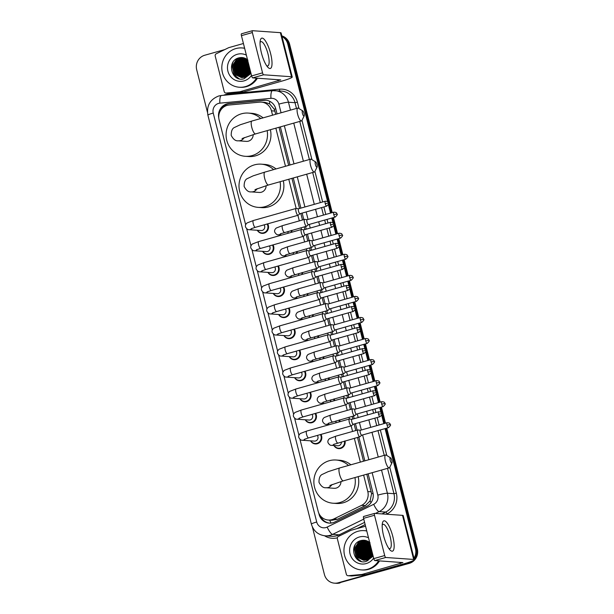<?xml version="1.0" encoding="UTF-8"?>
<svg xmlns="http://www.w3.org/2000/svg" width="614" height="614" viewBox="0 0 614 614"><rect width="100%" height="100%" fill="white"/><g stroke="black" fill="none" stroke-linecap="round" stroke-linejoin="round"><path stroke-width="0.92" d="M291.757 230.388A6.301 6.025 94 0 1 291.88 232.207M297.084 251.441A6.301 6.025 94 0 1 297.207 253.26M302.41 272.501A6.301 6.025 94 0 1 302.533 274.32M307.737 293.553A6.301 6.025 94 0 1 307.86 295.372M313.071 314.614A6.301 6.025 94 0 1 313.194 316.433M318.397 335.666A6.301 6.025 94 0 1 318.52 337.485M323.724 356.719A6.301 6.025 94 0 1 323.847 358.545M329.05 377.779A6.301 6.025 94 0 1 329.173 379.598M334.377 398.831A6.301 6.025 94 0 1 334.5 400.658M339.711 419.892A6.301 6.025 94 0 1 339.834 421.711M345.037 440.944A6.301 6.025 94 0 1 333.932 445.518M273.03 244.902A6.301 6.025 94 0 1 267.405 254.434A6.301 6.025 94 0 1 262.623 251.333M278.357 265.954A6.301 6.025 94 0 1 272.731 275.486A6.301 6.025 94 0 1 267.95 272.386M283.683 287.007A6.301 6.025 94 0 1 278.058 296.539A6.301 6.025 94 0 1 273.284 293.446M289.01 308.067A6.301 6.025 94 0 1 283.384 317.599A6.301 6.025 94 0 1 278.61 314.498M267.704 223.841A6.301 6.025 94 0 1 262.071 233.374A6.301 6.025 94 0 1 257.297 230.273M294.344 329.119A6.301 6.025 94 0 1 288.71 338.652A6.301 6.025 94 0 1 283.937 335.551M299.67 350.18A6.301 6.025 94 0 1 294.045 359.712A6.301 6.025 94 0 1 289.263 356.611M304.997 371.232A6.301 6.025 94 0 1 299.371 380.764A6.301 6.025 94 0 1 294.59 377.664M310.323 392.292A6.301 6.025 94 0 1 304.697 401.825A6.301 6.025 94 0 1 299.924 398.724M315.65 413.345A6.301 6.025 94 0 1 310.024 422.877A6.301 6.025 94 0 1 305.25 419.776M320.984 434.405A6.301 6.025 94 0 1 315.35 443.937A6.301 6.025 94 0 1 310.577 440.837M272.562 115.186L271.457 110.827A11.812 11.298 -86 0 0 261.364 102.131A11.812 11.298 -86 0 0 259.592 102.147L229.091 105.017A11.812 11.298 -86 0 0 227.157 105.385A11.812 11.298 -86 0 0 219.114 119.876L245.654 224.762M275.732 114.288L274.289 109.231L269.623 103.835L265.079 102.392L261.364 102.131M299.939 439.294L318.167 511.332A11.812 11.298 -86 0 0 328.267 520.035L331.844 520.288L337.57 519.206L365.345 505.606L370.096 500.924L371.577 493.733L366.804 474.208M363.519 461.221L357.494 437.429M355.752 430.552L354.101 424.021M352.85 419.055L352.167 416.369M350.425 409.492L348.775 402.968M347.516 398.002L346.841 395.316M345.099 388.439L343.449 381.908M342.19 376.942L341.514 374.256M339.772 367.379L338.122 360.855M336.863 355.89L336.18 353.203M334.446 346.327L332.788 339.795M331.537 334.83L330.854 332.143M329.112 325.274L327.462 318.743M326.211 313.777L325.527 311.091M323.785 304.214L322.135 297.683M320.876 292.717L320.201 290.031M318.459 283.161L316.809 276.63M315.55 271.664L314.875 268.978M313.132 262.101L311.482 255.57M310.224 250.612L309.54 247.926M307.806 241.049L306.148 234.517M304.897 229.552L304.214 226.865M302.472 219.989L300.822 213.465M299.571 208.499L291.942 178.359M288.657 165.373L279.017 127.275M328.267 520.035A11.812 11.298 -86 0 0 333.832 518.937L361.615 505.345A11.812 11.298 -86 0 0 367.801 491.568L363.634 475.106M360.349 462.119L354.332 438.319M352.589 431.442L351.177 425.87M349.443 419.001L348.998 417.267M347.263 410.39L345.851 404.818M344.109 397.941L343.671 396.207M341.937 389.33L340.524 383.758M338.782 376.889L338.345 375.154M336.602 368.277L335.198 362.705M333.456 355.828L333.018 354.094M331.276 347.225L329.864 341.645M328.129 334.776L327.692 333.041M325.95 326.164L324.537 320.592M322.803 313.723L322.358 311.981M320.623 305.112L319.211 299.532M317.469 292.663L317.031 290.929M315.297 284.052L313.884 278.48M312.142 271.611L311.705 269.876M309.963 262.999L308.558 257.419M306.816 250.55L306.378 248.816M304.636 241.939L303.224 236.367M301.489 229.498L301.052 227.763M299.31 220.886L297.897 215.314M296.163 208.438L288.772 179.257M285.487 166.271L275.847 128.172M246.659 228.73L250.98 245.823M251.986 249.791L256.307 266.875M257.312 270.843L261.641 287.935M262.638 291.903L266.967 308.988M267.973 312.956L272.294 330.048M273.299 334.008L277.62 351.101M278.626 355.069L282.947 372.161M283.952 376.121L288.281 393.213M289.278 397.181L293.607 414.266M294.613 418.234L298.934 435.326M277.067 113.912L275.801 108.908A11.812 11.298 -86 0 0 265.701 100.205A11.812 11.298 -86 0 0 263.928 100.228L228.861 103.528A11.812 11.298 -86 0 0 226.919 103.896A11.812 11.298 -86 0 0 218.791 118.041M220.303 110.85A11.812 11.298 94 0 1 227.832 103.958A11.812 11.298 94 0 1 229.774 103.597L264.849 100.297A11.812 11.298 94 0 1 266.161 100.251M281.995 36.556A11.812 11.298 94 0 1 287.751 44.008L327.661 201.745M207.432 112.178L196.695 69.735A11.812 11.298 94 0 1 204.738 55.245L224.793 49.58M410.82 561.61A11.812 11.298 94 0 1 407.427 563.238L338.222 582.786A11.812 11.298 94 0 1 334.507 583.17A11.812 11.298 94 0 1 324.407 574.474L312.38 526.919M385.07 428.61L415.471 548.747A11.812 11.298 94 0 1 413.997 558.241M328.39 204.608L330.532 213.089M331.79 218.054L332.995 222.805M333.717 225.66L335.866 234.141M337.117 239.107L338.322 243.858M339.043 246.721L341.192 255.201M342.443 260.167L343.648 264.91M344.37 267.773L346.519 276.254M347.777 281.22L348.975 285.971M349.704 288.826L351.845 297.314M353.104 302.28L354.301 307.023M355.03 309.886L357.171 318.367M358.43 323.332L359.635 328.083M360.357 330.938L362.506 339.419M363.757 344.385L364.962 349.136M365.683 351.999L367.832 360.479M369.083 365.445L370.288 370.196M371.009 373.051L373.158 381.532M374.417 386.498L375.614 391.248M376.344 394.111L378.485 402.592M379.744 407.558L380.941 412.309M381.67 415.164L383.811 423.645M281.887 36.142A11.812 11.298 94 0 1 288.672 44.078L331.376 212.851L288.672 44.078A11.812 11.298 94 0 0 281.887 36.142M386.759 428.135L417.305 548.878A11.812 11.298 94 0 1 409.262 563.368L339.143 582.855A11.812 11.298 94 0 1 335.428 583.239A11.812 11.298 94 0 0 339.143 582.855L408.348 563.299L338.222 582.786M417.305 548.878L416.392 548.809A11.812 11.298 94 0 1 414.258 559.262A11.812 11.298 94 0 0 416.392 548.809L385.914 428.372L416.392 548.809L415.471 548.747M412.854 560.782A11.812 11.298 94 0 1 408.348 563.299A11.812 11.298 94 0 0 412.854 560.782M332.634 217.816L336.702 233.903L332.634 217.816M337.961 238.869L342.036 254.963L337.961 238.869M343.287 259.929L347.363 276.016L343.287 259.929M348.614 280.982L352.689 297.076L348.614 280.982M353.948 302.042L358.016 318.129L353.948 302.042M359.274 323.094L363.342 339.181L359.274 323.094M364.601 344.147L368.676 360.241L364.601 344.147M369.927 365.207L374.003 381.294L369.927 365.207M375.254 386.26L379.329 402.354L375.254 386.26M380.588 407.32L384.656 423.407L380.588 407.32M318.743 513.058L319.088 514.417A11.812 11.298 -86 0 0 329.181 523.113A11.812 11.298 -86 0 0 334.753 522.023L366.704 506.389A11.812 11.298 -86 0 0 372.89 492.605L368.139 473.831M364.854 460.845L358.829 437.045M357.095 430.176L355.437 423.645M354.186 418.679L353.503 415.993M351.761 409.116L350.11 402.584M348.852 397.626L348.176 394.94M346.434 388.063L344.784 381.532M343.525 376.566L342.85 373.88M341.108 367.003L339.458 360.479M338.199 355.514L337.516 352.827M335.781 345.951L334.131 339.419M332.872 334.453L332.189 331.767M330.455 324.89L328.797 318.367M327.546 313.401L326.863 310.715M325.121 303.838L323.471 297.306M322.212 292.341L321.536 289.654M319.794 282.785L318.144 276.254M316.885 271.288L316.21 268.602M314.468 261.725L312.818 255.194M311.559 250.228L310.876 247.542M309.141 240.673L307.484 234.141M306.232 229.175L305.549 226.489M303.815 219.612L302.157 213.081M300.906 208.115L293.277 177.983M289.992 164.997L280.352 126.898M329.641 523.136A11.812 11.298 94 0 1 320.477 515.952M340.064 582.916A11.812 11.298 94 0 1 336.349 583.3L334.507 583.17M281.818 35.865A11.812 11.298 94 0 1 289.593 44.139L332.22 212.613M333.479 217.579L337.546 233.665M338.805 238.631L342.873 254.726M344.132 259.691L348.199 275.778M349.458 280.744L353.534 296.838M354.785 301.804L358.86 317.891M360.119 322.857L364.186 338.943M365.445 343.909L369.513 360.004M370.772 364.969L374.839 381.056M376.098 386.022L380.173 402.116M381.424 407.082L385.5 423.169M261.434 52.981A15.757 4.352 -105.8 0 1 260.229 40.754A15.757 4.352 -105.8 0 1 264.711 39.933A15.757 4.352 -105.8 0 1 270.62 53.633A15.757 4.352 -105.8 0 1 267.658 67.041A15.757 4.352 -105.8 0 1 261.434 52.981M266.568 65.606A12.602 3.484 74.2 0 0 267.773 65.913A12.602 3.484 74.2 0 0 268.019 54.04A12.602 3.484 74.2 0 0 260.919 41.652A12.602 3.484 74.2 0 0 260.052 42.543M239.698 91.77A1.972 1.88 -86 0 0 240.02 91.709L243.466 91.954A1.972 1.88 94 0 1 243.144 92.016L239.698 91.77L226.182 93.044A1.972 1.88 -86 0 1 224.21 91.593L215.215 56.058A1.972 1.88 -86 0 1 216.243 53.763L228.554 47.739A1.972 1.88 -86 0 1 228.861 47.623L243.428 43.51M243.466 91.954L281.55 81.194A15.757 1.497 165.8 0 0 292.226 77.003A15.757 1.497 165.8 0 0 291.527 76.75L263.613 74.785L252.684 77.878L280.775 79.904L240.02 91.709M243.144 92.016L229.628 93.282A1.972 1.88 94 0 1 229.337 93.29L225.891 93.044M292.226 77.003L281.074 32.918A15.757 1.497 165.8 0 0 280.368 32.665L252.454 30.7A1.972 0.545 74.2 0 0 252.4 30.708A1.972 0.545 74.2 0 0 252.362 32.557L241.432 35.65A1.972 0.545 -105.8 0 1 241.471 33.793A1.972 0.545 -105.8 0 1 241.532 33.785L252.354 30.731M252.684 77.878A1.972 0.545 -105.8 0 1 251.633 75.936L262.554 72.851L252.362 32.557M262.554 72.851A1.972 0.545 74.2 0 0 263.613 74.785M251.633 75.936L241.432 35.65M245.331 77.187A17.722 16.946 94 0 1 245.055 76.596M244.932 76.328A17.722 16.946 94 0 1 244.495 75.2M244.311 74.655A17.722 16.946 94 0 1 243.651 71.823M243.451 69.037A17.722 16.946 94 0 1 243.528 67.402M244.011 64.57A17.722 16.946 94 0 1 245.009 61.661M245.27 61.093A17.722 16.946 94 0 1 245.899 59.896M246.068 59.612A17.722 16.946 94 0 1 246.452 59.005M256.483 78.139A19.694 18.834 94 0 1 245.454 86.589A19.694 18.834 94 0 1 239.26 87.234A19.694 18.834 94 0 1 221.892 69.528A19.694 18.834 94 0 1 235.837 48.583A19.694 18.834 94 0 1 242.031 47.946A19.694 18.834 94 0 1 244.641 48.322M257.404 78.208A19.694 18.834 94 0 1 246.375 86.658A19.694 18.834 94 0 1 240.181 87.295L239.26 87.234M250.604 71.892L248.885 74.102A9.847 9.417 94 0 0 250.481 71.408M247.933 60.164C245.393 57.877 242.476 57.087 239.184 57.785C225.745 60.594 231.516 82.813 244.119 78.715L251.003 73.457M251.487 75.361A13.784 13.186 94 0 1 244.011 80.887A13.784 13.186 94 0 1 227.901 71.186A13.784 13.186 94 0 1 237.28 54.285A13.784 13.186 94 0 1 246.367 55.137M244.625 58.107L240.358 58.238L233.489 65.199L235.699 74.685L241.563 77.525L244.595 77.195M243.228 57.9L240.074 58.215L233.197 65.184L235.415 74.67L241.271 77.502L244.311 77.18L248.885 74.102M243.942 57.977L241.509 58.315L234.632 65.284L236.851 74.77L241.993 77.525M243.804 57.954L241.225 58.299L234.348 65.261L236.559 74.747L241.847 77.525M244.518 58.077L242.66 58.399L235.784 65.36L237.994 74.854L242.568 77.494M244.372 58.054L242.369 58.376L235.5 65.345L237.71 74.831L242.43 77.51M244.963 58.238L243.804 58.476L236.935 65.445L239.145 74.931L243.152 77.433M244.856 58.192L243.52 58.46L236.643 65.422L238.861 74.908L243.006 77.448M245.431 58.437L238.078 65.521L240.297 75.015L243.743 77.326M245.308 58.384L237.795 65.506L240.005 74.992L243.589 77.356M242.139 77.541L245.454 77.257M241.993 77.541L242.423 77.587M245.922 58.691L239.23 65.606L241.44 75.092L244.326 77.172M245.792 58.629L238.946 65.583L241.156 75.069L244.18 77.21M246.421 58.99L240.381 65.683L242.591 75.177L244.917 76.98M246.298 58.913L240.089 65.667L242.307 75.154L244.771 77.034M246.935 59.335L241.525 65.767L243.743 75.253L245.516 76.735M246.813 59.243L241.241 65.744L243.451 75.238L245.362 76.796M247.457 59.742L242.676 65.844L244.886 75.338L246.114 76.435M247.327 59.635L242.392 65.828L244.602 75.315L245.961 76.512M247.695 60.387L243.827 65.928L246.037 75.415L246.713 76.075M247.649 60.203L243.535 65.905L245.746 75.399L246.567 76.167M247.91 61.223L244.971 66.013L247.319 75.637M247.849 61.001L244.687 65.99L247.166 75.752M248.163 62.229L246.122 66.089L247.933 75.123M248.094 61.96L245.83 66.066L247.78 75.261M248.47 63.457L247.273 66.174L248.555 74.494M248.386 63.127L246.981 66.151L248.401 74.662M248.862 64.984L248.417 66.251L249.192 73.711M248.754 64.57L248.133 66.228L249.031 73.926M249.391 67.079L249.852 72.713M249.936 72.928L250.335 73.787M249.238 66.473L249.683 72.997M250.067 69.758L250.366 71.692M250.481 72.107L250.819 73.051M242.031 47.946L242.944 48.007A19.694 18.834 94 0 1 244.61 48.207M249.1 65.928L249.391 73.434M248.609 64.002L247.956 65.813L248.662 74.363M248.225 62.482L246.813 65.729L247.949 75.108M247.895 61.231L245.661 65.652L246.843 75.115M246.751 61.154L244.51 65.568L245.7 75.031M237.557 60.51L235.323 64.923L236.505 74.386M239.406 57.731L237.127 59.604M236.413 60.425L234.172 64.838L235.362 74.302M236.935 58.622L233.028 64.762L235.761 76.305L238.831 78.615M232.199 63.679L231.877 64.677L234.356 75.944M248.662 64.217L248.102 65.821L248.754 74.263M248.271 62.659L246.951 65.744L248.033 75.023M247.941 61.369L245.807 65.66L247.281 75.599M247.273 60.709L244.656 65.575L246.137 75.522M238.086 60.065L235.469 64.93L236.943 74.87M239.644 57.685L237.564 59.312M236.935 59.98L234.318 64.854L235.799 74.793M237.319 58.437L233.166 64.769L235.906 76.313L239.107 78.692M233.013 62.183L232.023 64.693L234.755 76.236L235.377 76.85M302.449 113.413A2.755 0.76 74.2 0 0 304.183 115.954A2.755 0.76 74.2 0 0 304.06 113.529A2.755 0.76 74.2 0 0 302.748 110.873A2.755 0.76 74.2 0 0 302.449 113.413M304.183 115.954L301.865 120.528A6.693 1.85 -105.8 0 1 301.428 120.943A6.693 1.85 -105.8 0 1 297.66 114.365A6.693 1.85 -105.8 0 1 297.79 108.056A6.693 1.85 -105.8 0 1 298.381 108.187L302.748 110.873M242.039 138.564L255.539 133.913A6.693 1.85 74.2 0 1 251.763 127.328A6.693 1.85 74.2 0 1 251.901 121.027L240.274 124.749L234.694 127.367C232.322 128.265 231.156 130.943 231.209 135.395C233.251 139.34 235.607 141.143 238.286 140.806L246.329 141.373A6.693 6.401 -86 0 0 253.198 134.589M267.167 130.621A21.659 20.715 94 0 1 252.085 155.595A21.659 20.715 94 0 1 245.278 156.301A21.659 20.715 94 0 1 226.167 136.822A21.659 20.715 94 0 1 241.509 113.79A21.659 20.715 94 0 1 248.317 113.083A21.659 20.715 94 0 1 260.697 118.54M270.383 129.715A21.659 20.715 94 0 1 255.531 155.841A21.659 20.715 94 0 1 248.724 156.539L245.278 156.301M248.317 113.083L251.763 113.329A21.659 20.715 94 0 1 263.091 117.865M315.373 164.498A2.755 0.76 74.2 0 0 317.108 167.039A2.755 0.76 74.2 0 0 316.985 164.613A2.755 0.76 74.2 0 0 315.673 161.95A2.755 0.76 74.2 0 0 315.373 164.498M317.108 167.039L314.79 171.613A6.693 1.85 -105.8 0 1 314.36 172.027A6.693 1.85 -105.8 0 1 310.584 165.442A6.693 1.85 -105.8 0 1 310.715 159.141A6.693 1.85 -105.8 0 1 311.306 159.264L315.673 161.95M254.963 189.649L268.464 184.991A6.693 1.85 74.2 0 1 264.688 178.413A6.693 1.85 74.2 0 1 264.826 172.104L253.198 175.834L247.626 178.451C245.247 179.349 244.088 182.02 244.134 186.472C246.176 190.424 248.54 192.228 251.21 191.89L259.254 192.451A6.693 6.401 -86 0 0 266.123 185.666M280.099 181.706A21.659 20.715 94 0 1 265.01 206.68A21.659 20.715 94 0 1 258.202 207.378A21.659 20.715 94 0 1 239.092 187.907A21.659 20.715 94 0 1 254.434 164.867A21.659 20.715 94 0 1 261.242 164.168A21.659 20.715 94 0 1 273.621 169.617M283.307 180.8A21.659 20.715 94 0 1 268.456 206.918A21.659 20.715 94 0 1 261.648 207.624L258.202 207.378M261.242 164.168L264.688 164.406A21.659 20.715 94 0 1 276.016 168.942M390.235 460.346A2.755 0.76 74.2 0 0 391.97 462.887A2.755 0.76 74.2 0 0 391.847 460.462A2.755 0.76 74.2 0 0 390.535 457.798A2.755 0.76 74.2 0 0 390.235 460.346M391.97 462.887L389.652 467.454A6.693 1.85 -105.8 0 1 389.215 467.876A6.693 1.85 -105.8 0 1 385.446 461.291A6.693 1.85 -105.8 0 1 385.577 454.989A6.693 1.85 -105.8 0 1 386.168 455.112L390.535 457.798M329.825 485.497L343.326 480.839A6.693 1.85 74.2 0 1 339.55 474.261A6.693 1.85 74.2 0 1 339.688 467.952L328.06 471.682L322.488 474.3C320.109 475.198 318.942 477.869 318.996 482.32C321.038 486.273 323.394 488.076 326.072 487.739L334.116 488.299A6.693 6.401 -86 0 0 340.985 481.514M354.961 477.554A21.659 20.715 94 0 1 339.872 502.528A21.659 20.715 94 0 1 333.064 503.227A21.659 20.715 94 0 1 313.954 483.755A21.659 20.715 94 0 1 329.296 460.715A21.659 20.715 94 0 1 336.104 460.016A21.659 20.715 94 0 1 348.483 465.466M358.169 476.648A21.659 20.715 94 0 1 343.318 502.766A21.659 20.715 94 0 1 336.51 503.472L333.064 503.227M336.104 460.016L339.55 460.254A21.659 20.715 94 0 1 350.878 464.79M264.081 224.862A3.546 3.392 94 0 1 261.119 230.542L249.077 229.697C247.979 229.912 246.82 229.053 245.608 227.126C245.055 225.699 245.539 224.31 247.058 222.951L253.352 220.526A3.546 0.982 74.2 0 0 253.283 223.864A3.546 0.982 74.2 0 0 253.336 224.079A3.546 0.982 74.2 0 0 255.278 227.349L298.043 215.268A3.546 0.982 74.2 0 0 298.151 215.215L300 213.695M267.128 224.003A5.91 5.649 94 0 1 261.871 232.967A5.91 5.649 94 0 1 257.527 230.288M296.255 208.445A3.546 0.982 74.2 0 0 296.232 208.438A3.546 0.982 74.2 0 0 296.117 208.445A3.546 0.982 74.2 0 0 296.048 211.784A3.546 0.982 74.2 0 0 297.943 215.284A3.546 0.982 74.2 0 0 298.043 215.268M298.634 208.775A2.563 0.706 74.2 0 0 298.565 208.775A2.563 0.706 74.2 0 0 298.519 211.193A2.563 0.706 74.2 0 0 299.885 213.71A2.563 0.706 74.2 0 0 299.962 213.703A2.563 0.706 74.2 0 0 300.039 213.664M296.232 208.438A3.546 0.982 74.2 0 0 296.209 208.438L298.611 208.768M269.408 245.922A3.546 3.392 94 0 1 266.445 251.602L254.411 250.75C253.306 250.965 252.147 250.113 250.934 248.179C250.389 246.751 250.873 245.362 252.385 244.004L258.678 241.586A3.546 0.982 74.2 0 0 258.609 244.925A3.546 0.982 74.2 0 0 258.671 245.139A3.546 0.982 74.2 0 0 260.605 248.409L303.37 236.329A3.546 0.982 74.2 0 0 303.477 236.267L305.327 234.748M272.462 245.063A5.91 5.649 94 0 1 267.197 254.019A5.91 5.649 94 0 1 262.853 251.349M301.581 229.498A3.546 0.982 74.2 0 0 301.558 229.498A3.546 0.982 74.2 0 0 301.443 229.506A3.546 0.982 74.2 0 0 301.374 232.844A3.546 0.982 74.2 0 0 303.27 236.336A3.546 0.982 74.2 0 0 303.37 236.329M303.968 229.828A2.563 0.706 74.2 0 0 303.892 229.836A2.563 0.706 74.2 0 0 303.846 232.245A2.563 0.706 74.2 0 0 305.219 234.771A2.563 0.706 74.2 0 0 305.288 234.763A2.563 0.706 74.2 0 0 305.365 234.725M301.558 229.498A3.546 0.982 74.2 0 0 301.543 229.498L303.938 229.82M274.734 266.975A3.546 3.392 94 0 1 271.772 272.654L259.737 271.81C258.632 272.025 257.473 271.165 256.261 269.239C255.716 267.811 256.199 266.415 257.711 265.064L264.012 262.638A3.546 0.982 74.2 0 0 263.936 265.977A3.546 0.982 74.2 0 0 263.997 266.192A3.546 0.982 74.2 0 0 265.939 269.462L308.696 257.381A3.546 0.982 74.2 0 0 308.804 257.327L310.653 255.808M277.789 266.115A5.91 5.649 94 0 1 272.524 275.08A5.91 5.649 94 0 1 268.188 272.401M306.916 250.558A3.546 0.982 74.2 0 0 306.893 250.55A3.546 0.982 74.2 0 0 306.77 250.558A3.546 0.982 74.2 0 0 306.701 253.897A3.546 0.982 74.2 0 0 308.596 257.389A3.546 0.982 74.2 0 0 308.696 257.381M309.295 250.88A2.563 0.706 74.2 0 0 309.226 250.888A2.563 0.706 74.2 0 0 309.172 253.298A2.563 0.706 74.2 0 0 310.546 255.823A2.563 0.706 74.2 0 0 310.615 255.815A2.563 0.706 74.2 0 0 310.692 255.777M306.893 250.55A3.546 0.982 74.2 0 0 306.87 250.55L309.264 250.88M280.061 288.035A3.546 3.392 94 0 1 277.098 293.715L265.064 292.863C263.959 293.078 262.8 292.226 261.587 290.292C261.042 288.864 261.526 287.475 263.038 286.116L269.339 283.699A3.546 0.982 74.2 0 0 269.27 287.037A3.546 0.982 74.2 0 0 269.323 287.252A3.546 0.982 74.2 0 0 271.265 290.522L314.023 278.441A3.546 0.982 74.2 0 0 314.13 278.38L315.987 276.86M283.115 287.168A5.91 5.649 94 0 1 277.858 296.132A5.91 5.649 94 0 1 273.514 293.461M312.242 271.611A3.546 0.982 74.2 0 0 312.219 271.611A3.546 0.982 74.2 0 0 312.196 271.611A3.546 0.982 74.2 0 0 312.096 271.618A3.546 0.982 74.2 0 0 312.027 274.957A3.546 0.982 74.2 0 0 313.931 278.449A3.546 0.982 74.2 0 0 314.023 278.441M314.621 271.941A2.563 0.706 74.2 0 0 314.552 271.948A2.563 0.706 74.2 0 0 314.498 274.358A2.563 0.706 74.2 0 0 315.872 276.883A2.563 0.706 74.2 0 0 315.941 276.876A2.563 0.706 74.2 0 0 316.018 276.83M285.395 309.088A3.546 3.392 94 0 1 282.432 314.767L270.39 313.923C269.285 314.138 268.126 313.278 266.913 311.344C266.369 309.924 266.852 308.527 268.364 307.177L274.665 304.751A3.546 0.982 74.2 0 0 274.596 308.09A3.546 0.982 74.2 0 0 274.65 308.305A3.546 0.982 74.2 0 0 276.592 311.574L319.357 299.494A3.546 0.982 74.2 0 0 319.457 299.44L321.314 297.92M288.442 308.228A5.91 5.649 94 0 1 283.184 317.192A5.91 5.649 94 0 1 278.84 314.514M317.568 292.671A3.546 0.982 74.2 0 0 317.545 292.663A3.546 0.982 74.2 0 0 317.522 292.663A3.546 0.982 74.2 0 0 317.423 292.671A3.546 0.982 74.2 0 0 317.354 296.009A3.546 0.982 74.2 0 0 319.257 299.502A3.546 0.982 74.2 0 0 319.357 299.494M317.545 292.663L319.917 292.993A2.563 0.706 74.2 0 0 319.879 293.001A2.563 0.706 74.2 0 0 319.825 295.411A2.563 0.706 74.2 0 0 321.199 297.936A2.563 0.706 74.2 0 0 321.268 297.928A2.563 0.706 74.2 0 0 321.345 297.89M290.721 330.148A3.546 3.392 94 0 1 287.759 335.82L275.717 334.975C274.619 335.19 273.46 334.331 272.248 332.404C271.695 330.977 272.179 329.588 273.698 328.229L279.992 325.811A3.546 0.982 74.2 0 0 279.923 329.15A3.546 0.982 74.2 0 0 279.976 329.365A3.546 0.982 74.2 0 0 281.918 332.634L324.683 320.554A3.546 0.982 74.2 0 0 324.791 320.493L326.64 318.973M293.768 329.281A5.91 5.649 94 0 1 288.511 338.245A5.91 5.649 94 0 1 284.167 335.574M351.945 306.509C355.752 306.716 354.577 308.021 355.122 308.343L351.891 308.919A2.563 0.706 74.2 0 1 351.945 306.509L325.205 314.061A2.563 0.706 74.2 0 1 325.274 314.053L322.872 313.723A3.546 0.982 74.2 0 0 322.872 313.723A3.546 0.982 74.2 0 0 322.849 313.716A3.546 0.982 74.2 0 0 322.757 313.731A3.546 0.982 74.2 0 0 322.688 317.07A3.546 0.982 74.2 0 0 324.583 320.562A3.546 0.982 74.2 0 0 324.683 320.554M325.205 314.061A2.563 0.706 74.2 0 0 325.159 316.471A2.563 0.706 74.2 0 0 326.525 318.996A2.563 0.706 74.2 0 0 326.602 318.988A2.563 0.706 74.2 0 0 326.679 318.942M296.048 351.2A3.546 3.392 94 0 1 293.085 356.88L281.051 356.036C279.946 356.25 278.787 355.391 277.574 353.457C277.029 352.037 277.513 350.64 279.025 349.282L285.318 346.864A3.546 0.982 74.2 0 0 285.249 350.203A3.546 0.982 74.2 0 0 285.31 350.417A3.546 0.982 74.2 0 0 287.245 353.687L330.01 341.607A3.546 0.982 74.2 0 0 330.117 341.553L331.967 340.033M299.102 350.341A5.91 5.649 94 0 1 293.837 359.297A5.91 5.649 94 0 1 289.493 356.627M328.221 334.783A3.546 0.982 74.2 0 0 328.198 334.776A3.546 0.982 74.2 0 0 328.083 334.783A3.546 0.982 74.2 0 0 328.014 338.122A3.546 0.982 74.2 0 0 329.91 341.614A3.546 0.982 74.2 0 0 330.01 341.607M330.608 335.106A2.563 0.706 74.2 0 0 330.532 335.114A2.563 0.706 74.2 0 0 330.486 337.523A2.563 0.706 74.2 0 0 331.859 340.049A2.563 0.706 74.2 0 0 331.928 340.041A2.563 0.706 74.2 0 0 332.005 340.002M328.198 334.776A3.546 0.982 74.2 0 0 328.183 334.776L330.578 335.106M301.374 372.261A3.546 3.392 94 0 1 298.412 377.932L286.377 377.088C285.272 377.303 284.113 376.443 282.901 374.517C282.356 373.089 282.839 371.7 284.351 370.342L290.652 367.924A3.546 0.982 74.2 0 0 290.575 371.263A3.546 0.982 74.2 0 0 290.637 371.478A3.546 0.982 74.2 0 0 292.579 374.747L335.336 362.659A3.546 0.982 74.2 0 0 335.444 362.605L337.293 361.086M304.429 371.393A5.91 5.649 94 0 1 299.164 380.358A5.91 5.649 94 0 1 294.827 377.679M333.555 355.836A3.546 0.982 74.2 0 0 333.532 355.836A3.546 0.982 74.2 0 0 333.509 355.828A3.546 0.982 74.2 0 0 333.41 355.844A3.546 0.982 74.2 0 0 333.341 359.182A3.546 0.982 74.2 0 0 335.236 362.674A3.546 0.982 74.2 0 0 335.336 362.659M335.935 356.166A2.563 0.706 74.2 0 0 335.866 356.174A2.563 0.706 74.2 0 0 335.812 358.584A2.563 0.706 74.2 0 0 337.186 361.101A2.563 0.706 74.2 0 0 337.255 361.101A2.563 0.706 74.2 0 0 337.332 361.055M306.701 393.313A3.546 3.392 94 0 1 303.738 398.993L291.704 398.141C290.599 398.363 289.44 397.504 288.227 395.569C287.682 394.142 288.166 392.753 289.678 391.394L295.979 388.977A3.546 0.982 74.2 0 0 295.91 392.315A3.546 0.982 74.2 0 0 295.963 392.53A3.546 0.982 74.2 0 0 297.905 395.8L340.663 383.719A3.546 0.982 74.2 0 0 340.77 383.666L342.627 382.138M309.755 392.453A5.91 5.649 94 0 1 304.498 401.41A5.91 5.649 94 0 1 300.154 398.739M338.882 376.896A3.546 0.982 74.2 0 0 338.859 376.889A3.546 0.982 74.2 0 0 338.736 376.896A3.546 0.982 74.2 0 0 338.667 380.235A3.546 0.982 74.2 0 0 340.57 383.727A3.546 0.982 74.2 0 0 340.663 383.719M341.261 377.219A2.563 0.706 74.2 0 0 341.192 377.226A2.563 0.706 74.2 0 0 341.138 379.636A2.563 0.706 74.2 0 0 342.512 382.161A2.563 0.706 74.2 0 0 342.581 382.154A2.563 0.706 74.2 0 0 342.658 382.115M338.859 376.889A3.546 0.982 74.2 0 0 338.836 376.889L341.231 377.219M312.035 414.366A3.546 3.392 94 0 1 309.072 420.045L297.03 419.201C295.925 419.416 294.766 418.556 293.553 416.63C293.008 415.202 293.492 413.813 295.004 412.454L301.305 410.037A3.546 0.982 74.2 0 0 301.236 413.375A3.546 0.982 74.2 0 0 301.29 413.59A3.546 0.982 74.2 0 0 303.232 416.852L345.997 404.772A3.546 0.982 74.2 0 0 346.096 404.718L347.954 403.198M315.082 413.506A5.91 5.649 94 0 1 309.824 422.47A5.91 5.649 94 0 1 305.48 419.792M344.208 397.949A3.546 0.982 74.2 0 0 344.185 397.949A3.546 0.982 74.2 0 0 344.162 397.941A3.546 0.982 74.2 0 0 344.063 397.949A3.546 0.982 74.2 0 0 343.993 401.287A3.546 0.982 74.2 0 0 345.897 404.787A3.546 0.982 74.2 0 0 345.997 404.772M346.588 398.279A2.563 0.706 74.2 0 0 346.519 398.279A2.563 0.706 74.2 0 0 346.465 400.696A2.563 0.706 74.2 0 0 347.839 403.214A2.563 0.706 74.2 0 0 347.908 403.206A2.563 0.706 74.2 0 0 347.984 403.168M317.361 435.426A3.546 3.392 94 0 1 314.399 441.105L302.357 440.253C301.259 440.468 300.1 439.616 298.888 437.682C298.335 436.255 298.818 434.865 300.338 433.507L306.632 431.089A3.546 0.982 74.2 0 0 306.563 434.428A3.546 0.982 74.2 0 0 306.616 434.643A3.546 0.982 74.2 0 0 308.558 437.912L351.323 425.832A3.546 0.982 74.2 0 0 351.431 425.771L353.28 424.251M320.408 434.566A5.91 5.649 94 0 1 315.151 443.523A5.91 5.649 94 0 1 310.807 440.852M378.585 411.787C382.392 411.994 381.217 413.299 381.762 413.621L378.531 414.197A2.563 0.706 74.2 0 1 378.585 411.787L351.845 419.339A2.563 0.706 74.2 0 1 351.914 419.331L349.512 419.001A3.546 0.982 74.2 0 0 349.512 419.001A3.546 0.982 74.2 0 0 349.489 419.001A3.546 0.982 74.2 0 0 349.397 419.009A3.546 0.982 74.2 0 0 349.328 422.348A3.546 0.982 74.2 0 0 351.223 425.84A3.546 0.982 74.2 0 0 351.323 425.832M351.845 419.339A2.563 0.706 74.2 0 0 351.799 421.749A2.563 0.706 74.2 0 0 353.165 424.274A2.563 0.706 74.2 0 0 353.242 424.266A2.563 0.706 74.2 0 0 353.319 424.228M304.759 219.382A3.546 0.982 74.2 0 0 304.736 219.382A3.546 0.982 74.2 0 0 304.713 219.375A3.546 0.982 74.2 0 0 304.613 219.39A3.546 0.982 74.2 0 0 304.59 222.897A3.546 0.982 74.2 0 0 306.44 226.221A3.546 0.982 74.2 0 0 306.539 226.213A3.546 0.982 74.2 0 0 306.647 226.152L308.497 224.632M307.138 219.712A2.563 0.706 74.2 0 0 307.069 219.72A2.563 0.706 74.2 0 0 307.015 222.13A2.563 0.706 74.2 0 0 308.389 224.655A2.563 0.706 74.2 0 0 308.458 224.647A2.563 0.706 74.2 0 0 308.535 224.601M288.104 231.417A3.546 3.392 94 0 1 287.682 233.389M291.174 230.549A5.91 5.649 94 0 1 291.251 232.384M310.085 240.442A3.546 0.982 74.2 0 0 310.062 240.435A3.546 0.982 74.2 0 0 310.039 240.435A3.546 0.982 74.2 0 0 309.94 240.442A3.546 0.982 74.2 0 0 309.916 243.95A3.546 0.982 74.2 0 0 311.774 247.273A3.546 0.982 74.2 0 0 311.866 247.265A3.546 0.982 74.2 0 0 311.973 247.212L313.831 245.692M310.062 240.435L312.434 240.765A2.563 0.706 74.2 0 0 312.396 240.772A2.563 0.706 74.2 0 0 312.342 243.182A2.563 0.706 74.2 0 0 313.716 245.707A2.563 0.706 74.2 0 0 313.785 245.7A2.563 0.706 74.2 0 0 313.861 245.661M293.431 252.477A3.546 3.392 94 0 1 293.008 254.449M296.508 251.602A5.91 5.649 94 0 1 296.577 253.436M317.76 261.817L315.389 261.495A3.546 0.982 74.2 0 0 315.389 261.495A3.546 0.982 74.2 0 0 315.366 261.487A3.546 0.982 74.2 0 0 315.266 261.503A3.546 0.982 74.2 0 0 315.243 265.01A3.546 0.982 74.2 0 0 317.1 268.333A3.546 0.982 74.2 0 0 317.2 268.318A3.546 0.982 74.2 0 0 317.3 268.264L319.157 266.745M317.791 261.825A2.563 0.706 74.2 0 0 317.722 261.833A2.563 0.706 74.2 0 0 317.668 264.243A2.563 0.706 74.2 0 0 319.042 266.76A2.563 0.706 74.2 0 0 319.111 266.76A2.563 0.706 74.2 0 0 319.188 266.714M298.757 273.529A3.546 3.392 94 0 1 298.343 275.502M301.835 272.662A5.91 5.649 94 0 1 301.911 274.496M320.738 282.555A3.546 0.982 74.2 0 0 320.715 282.547A3.546 0.982 74.2 0 0 320.6 282.555A3.546 0.982 74.2 0 0 320.569 286.063A3.546 0.982 74.2 0 0 322.427 289.386A3.546 0.982 74.2 0 0 322.527 289.378A3.546 0.982 74.2 0 0 322.634 289.324L324.484 287.797M320.715 282.547A3.546 0.982 74.2 0 0 320.692 282.547L323.094 282.877M323.118 282.877A2.563 0.706 74.2 0 0 323.048 282.885A2.563 0.706 74.2 0 0 323.002 285.295A2.563 0.706 74.2 0 0 324.369 287.82A2.563 0.706 74.2 0 0 324.445 287.812A2.563 0.706 74.2 0 0 324.522 287.774M304.083 294.59A3.546 3.392 94 0 1 303.669 296.562M307.161 293.715A5.91 5.649 94 0 1 307.238 295.549M326.065 303.608A3.546 0.982 74.2 0 0 326.042 303.6A3.546 0.982 74.2 0 0 325.927 303.608A3.546 0.982 74.2 0 0 325.896 307.123A3.546 0.982 74.2 0 0 327.753 310.446A3.546 0.982 74.2 0 0 327.853 310.431A3.546 0.982 74.2 0 0 327.96 310.377L329.81 308.857M326.042 303.6A3.546 0.982 74.2 0 0 326.026 303.6L328.421 303.93M328.452 303.938A2.563 0.706 74.2 0 0 328.375 303.938A2.563 0.706 74.2 0 0 328.329 306.355A2.563 0.706 74.2 0 0 329.703 308.873A2.563 0.706 74.2 0 0 329.772 308.865A2.563 0.706 74.2 0 0 329.848 308.827M309.41 315.642A3.546 3.392 94 0 1 308.995 317.615M312.488 314.775A5.91 5.649 94 0 1 312.564 316.609M331.399 324.66A3.546 0.982 74.2 0 0 331.376 324.66A3.546 0.982 74.2 0 0 331.253 324.668A3.546 0.982 74.2 0 0 331.23 328.175A3.546 0.982 74.2 0 0 333.08 331.499A3.546 0.982 74.2 0 0 333.179 331.491A3.546 0.982 74.2 0 0 333.287 331.43L335.137 329.91M331.376 324.66A3.546 0.982 74.2 0 0 331.353 324.66L333.747 324.983M333.778 324.99A2.563 0.706 74.2 0 0 333.709 324.998A2.563 0.706 74.2 0 0 333.655 327.408A2.563 0.706 74.2 0 0 335.029 329.933A2.563 0.706 74.2 0 0 335.098 329.925A2.563 0.706 74.2 0 0 335.175 329.887M314.744 336.702A3.546 3.392 94 0 1 314.322 338.675M317.814 335.827A5.91 5.649 94 0 1 317.891 337.662M336.725 345.72A3.546 0.982 74.2 0 0 336.702 345.713A3.546 0.982 74.2 0 0 336.679 345.713A3.546 0.982 74.2 0 0 336.579 345.72A3.546 0.982 74.2 0 0 336.556 349.228A3.546 0.982 74.2 0 0 338.414 352.551A3.546 0.982 74.2 0 0 338.506 352.543A3.546 0.982 74.2 0 0 338.613 352.49L340.471 350.97M339.105 346.043A2.563 0.706 74.2 0 0 339.035 346.05A2.563 0.706 74.2 0 0 338.982 348.468A2.563 0.706 74.2 0 0 340.356 350.985A2.563 0.706 74.2 0 0 340.425 350.978A2.563 0.706 74.2 0 0 340.501 350.939M320.071 357.755A3.546 3.392 94 0 1 319.648 359.727M323.148 356.887A5.91 5.649 94 0 1 323.217 358.722M371.094 359.558C374.908 359.766 373.726 361.07 374.271 361.393L371.048 361.968A2.563 0.706 74.2 0 1 371.094 359.558L344.362 367.111A2.563 0.706 74.2 0 1 344.431 367.103L342.029 366.773A3.546 0.982 74.2 0 0 342.029 366.773A3.546 0.982 74.2 0 0 342.006 366.773A3.546 0.982 74.2 0 0 341.906 366.781A3.546 0.982 74.2 0 0 341.883 370.288A3.546 0.982 74.2 0 0 343.74 373.611A3.546 0.982 74.2 0 0 343.84 373.604A3.546 0.982 74.2 0 0 343.94 373.542L345.797 372.023M344.362 367.111A2.563 0.706 74.2 0 0 344.308 369.521A2.563 0.706 74.2 0 0 345.682 372.046A2.563 0.706 74.2 0 0 345.751 372.038A2.563 0.706 74.2 0 0 345.828 371.992M325.397 378.807A3.546 3.392 94 0 1 324.983 380.78M328.475 377.94A5.91 5.649 94 0 1 328.551 379.774M376.428 380.611C380.235 380.818 379.061 382.123 379.606 382.445L376.374 383.021A2.563 0.706 74.2 0 1 376.428 380.611L349.688 388.163A2.563 0.706 74.2 0 1 349.757 388.155L347.355 387.825A3.546 0.982 74.2 0 0 347.355 387.825A3.546 0.982 74.2 0 0 347.332 387.825A3.546 0.982 74.2 0 0 347.24 387.833A3.546 0.982 74.2 0 0 347.209 391.341A3.546 0.982 74.2 0 0 349.067 394.664A3.546 0.982 74.2 0 0 349.166 394.656A3.546 0.982 74.2 0 0 349.274 394.602L351.124 393.083M349.688 388.163A2.563 0.706 74.2 0 0 349.642 390.573A2.563 0.706 74.2 0 0 351.008 393.098A2.563 0.706 74.2 0 0 351.085 393.09A2.563 0.706 74.2 0 0 351.162 393.052M330.723 399.868A3.546 3.392 94 0 1 330.309 401.84M333.801 399A5.91 5.649 94 0 1 333.878 400.835M352.705 408.886A3.546 0.982 74.2 0 0 352.682 408.886A3.546 0.982 74.2 0 0 352.566 408.893A3.546 0.982 74.2 0 0 352.536 412.401A3.546 0.982 74.2 0 0 354.393 415.724A3.546 0.982 74.2 0 0 354.493 415.716A3.546 0.982 74.2 0 0 354.6 415.655L356.45 414.135M352.682 408.886A3.546 0.982 74.2 0 0 352.666 408.878L355.061 409.208M355.092 409.216A2.563 0.706 74.2 0 0 355.015 409.223A2.563 0.706 74.2 0 0 354.969 411.633A2.563 0.706 74.2 0 0 356.343 414.158A2.563 0.706 74.2 0 0 356.412 414.151A2.563 0.706 74.2 0 0 356.488 414.105M336.05 420.92A3.546 3.392 94 0 1 335.635 422.892M339.128 420.053A5.91 5.649 94 0 1 339.204 421.887M341.384 441.98A3.546 3.392 94 0 1 337.754 445.787L331.545 445.35C330.447 445.564 329.288 444.705 328.076 442.778C327.523 441.351 328.006 439.962 329.526 438.603L335.82 436.186A3.546 0.982 74.2 0 0 335.804 439.739A3.546 0.982 74.2 0 0 337.646 443.016A3.546 0.982 74.2 0 0 337.746 443.009A3.546 0.982 74.2 0 0 337.838 442.963M358.039 429.946A3.546 0.982 74.2 0 0 358.016 429.938A3.546 0.982 74.2 0 0 357.893 429.946A3.546 0.982 74.2 0 0 357.87 433.453A3.546 0.982 74.2 0 0 359.72 436.777A3.546 0.982 74.2 0 0 359.819 436.769A3.546 0.982 74.2 0 0 359.927 436.715L361.776 435.196M358.016 429.938A3.546 0.982 74.2 0 0 357.993 429.938L360.387 430.268M344.454 441.113A5.91 5.649 94 0 1 334.162 445.534M360.418 430.268A2.563 0.706 74.2 0 0 360.349 430.276A2.563 0.706 74.2 0 0 360.295 432.686A2.563 0.706 74.2 0 0 361.669 435.211A2.563 0.706 74.2 0 0 361.738 435.203A2.563 0.706 74.2 0 0 361.815 435.165M383.573 535.677A15.757 4.352 -105.8 0 1 382.368 523.443A15.757 4.352 -105.8 0 1 386.851 522.629A15.757 4.352 -105.8 0 1 392.76 536.321A15.757 4.352 -105.8 0 1 389.79 549.73A15.757 4.352 -105.8 0 1 383.573 535.677M388.708 548.302A12.602 3.484 74.2 0 0 389.913 548.601A12.602 3.484 74.2 0 0 390.159 536.736A12.602 3.484 74.2 0 0 383.059 524.348A12.602 3.484 74.2 0 0 382.192 525.239M361.838 574.458A1.972 1.88 -86 0 0 362.16 574.405L365.606 574.643A1.972 1.88 94 0 1 365.276 574.704L361.838 574.458L348.322 575.732A1.972 1.88 -86 0 1 346.35 574.29L337.355 538.747A1.972 1.88 -86 0 1 338.383 536.452L350.694 530.435A1.972 1.88 -86 0 1 351.001 530.312L365.568 526.198M365.606 574.643L403.69 563.882A15.757 1.497 165.8 0 0 414.366 559.699A15.757 1.497 165.8 0 0 413.667 559.446L385.753 557.481L374.824 560.567L402.914 562.593L362.16 574.405M365.276 574.704L351.768 575.978A1.972 1.88 94 0 1 351.477 575.978L348.031 575.74M414.366 559.699L403.214 515.606A15.757 1.497 165.8 0 0 402.508 515.353L374.594 513.388A1.972 0.545 74.2 0 0 374.54 513.396A1.972 0.545 74.2 0 0 374.502 515.253L363.572 518.339A1.972 0.545 -105.8 0 1 363.611 516.481A1.972 0.545 -105.8 0 1 363.672 516.481L374.494 513.419M374.824 560.567A1.972 0.545 -105.8 0 1 373.772 558.625L384.694 555.54L374.502 515.253M384.694 555.54A1.972 0.545 74.2 0 0 385.753 557.481M373.772 558.625L363.572 518.339M367.97 560.82A17.722 16.946 94 0 1 367.794 560.498A17.722 16.946 94 0 1 367.778 560.475A17.722 16.946 94 0 1 367.725 560.375M367.471 559.876A17.722 16.946 94 0 1 367.195 559.293M367.072 559.024A17.722 16.946 94 0 1 366.635 557.888M366.451 557.343A17.722 16.946 94 0 1 365.791 554.519M365.591 551.725A17.722 16.946 94 0 1 365.668 550.09M366.151 547.258A17.722 16.946 94 0 1 367.149 544.349M367.41 543.781A17.722 16.946 94 0 1 368.039 542.584M368.208 542.3A17.722 16.946 94 0 1 368.592 541.701M378.623 560.835A19.694 18.834 94 0 1 367.594 569.285A19.694 18.834 94 0 1 361.4 569.922A19.694 18.834 94 0 1 344.032 552.216A19.694 18.834 94 0 1 357.977 531.279A19.694 18.834 94 0 1 364.171 530.634A19.694 18.834 94 0 1 366.781 531.018M379.544 560.897A19.694 18.834 94 0 1 368.515 569.347A19.694 18.834 94 0 1 362.321 569.984L361.4 569.922M372.744 554.58L371.025 556.798A9.847 9.417 94 0 0 372.621 554.097M370.073 542.853C367.533 540.573 364.616 539.775 361.324 540.474C347.885 543.29 353.656 565.502 366.259 561.403L373.143 556.146M373.627 558.057A13.784 13.186 94 0 1 366.151 563.583A13.784 13.186 94 0 1 350.041 553.882A13.784 13.186 94 0 1 359.42 536.974A13.784 13.186 94 0 1 368.507 537.826M366.765 540.796L362.498 540.926L355.629 547.895L357.839 557.382L363.695 560.214L366.735 559.891M365.368 540.589L362.214 540.903L355.337 547.872L357.555 557.359L363.411 560.191L366.451 559.868L371.025 556.798M366.082 540.665L363.649 541.011L356.772 547.972L358.99 557.458L364.133 560.214M365.944 540.65L363.365 540.988L356.488 547.957L358.699 557.443L363.987 560.214M366.658 540.773L364.8 541.087L357.924 548.056L360.134 557.543L364.708 560.191M366.512 540.742L364.509 541.064L357.64 548.033L359.85 557.52L364.562 560.198M367.103 540.926L365.944 541.172L359.075 548.133L361.285 557.619L365.292 560.121M366.995 540.88L365.66 541.149L358.783 548.118L361.001 557.604L365.146 560.145M367.563 541.134L360.218 548.218L362.437 557.704L365.883 560.014M367.448 541.08L359.934 548.195L362.145 557.681L365.729 560.045M364.279 560.237L367.594 559.953M364.133 560.237L364.562 560.275M368.062 541.387L361.37 548.294L363.58 557.788L366.466 559.861M367.932 541.318L361.086 548.279L363.296 557.765L366.32 559.907M368.561 541.678L362.521 548.379L364.731 557.865L367.057 559.669M368.438 541.602L362.229 548.356L364.44 557.842L366.911 559.722M369.075 542.032L363.665 548.456L365.883 557.949L367.656 559.423M368.953 541.939L363.381 548.44L365.591 557.926L367.502 559.492M369.597 542.431L364.816 548.54L367.026 558.026L368.254 559.124M369.467 542.323L364.524 548.517L366.742 558.003L368.101 559.208M369.835 543.083L365.967 548.617L368.177 558.111L368.853 558.763M369.789 542.899L365.675 548.601L367.886 558.088L368.707 558.863M368.983 557.804L367.801 548.34L370.035 543.927L367.111 548.701L369.459 558.333M369.989 543.689L366.827 548.678L369.306 558.448M370.303 544.925L368.262 548.778L370.073 557.811L368.953 548.425L370.365 545.171M370.234 544.656L367.97 548.762L369.92 557.949M370.61 546.145L369.413 548.862L370.695 557.182M370.526 545.815L369.121 548.839L370.541 557.351M371.002 547.68L370.557 548.947L371.332 556.407M370.894 547.258L370.273 548.924L371.171 556.614M371.531 549.768L371.992 555.409M372.076 555.616L372.475 556.476M371.378 549.169L371.823 555.685M372.207 552.446L372.506 554.381M372.621 554.795L372.959 555.739M364.171 530.634L365.084 530.703A19.694 18.834 94 0 1 366.75 530.895M371.24 548.617L371.531 556.123M370.749 546.69L370.096 548.502L370.802 557.059M368.891 543.843L366.65 548.264L367.84 557.719M359.697 543.198L357.463 547.611L358.645 557.075M361.546 540.427L359.267 542.292M358.553 543.114L356.312 547.534L357.501 556.998M359.075 541.318L355.168 547.45L357.901 559.001L360.971 561.311M354.339 546.368L354.017 547.373L356.496 558.64M370.802 546.905L370.242 548.509L370.894 556.952M370.411 545.347L369.091 548.432L370.173 557.719M370.081 544.058L367.947 548.348L369.421 558.287M369.413 543.398L366.796 548.271L368.27 558.21M360.226 542.753L357.609 547.627L359.083 557.566M361.784 540.381L359.704 542.009M359.075 542.669L356.458 547.542L357.939 557.481M359.459 541.126L355.306 547.465L358.046 559.009L361.247 561.388M355.153 544.871L354.163 547.381L356.895 558.924L357.517 559.538M331.169 523.067A11.812 3.024 -116.1 0 1 329.557 520.127M275.778 108.832A11.812 1.128 165.8 0 0 274.289 109.231M269.623 103.835A11.812 3.415 -95.4 0 1 269.684 101.279M373.051 493.334A11.812 1.128 165.8 0 0 371.577 493.733M225.438 106.03A11.812 3.415 -95.4 0 1 225.507 104.917M371.048 502.666A11.812 3.024 -116.1 0 1 370.096 500.924M274.911 111.073L271.457 110.827M371.255 491.806L367.801 491.568M365.345 505.606L361.615 505.345M337.57 519.206L333.832 518.937M281.074 112.784L278.879 104.127A7.875 7.529 -86 0 0 270.966 98.34L219.889 103.152A7.875 7.529 -86 0 0 213.235 113.053L316.717 522.007A7.875 7.529 -86 0 0 327.162 527.081L373.696 504.309A7.875 7.529 -86 0 0 377.817 495.122L372.145 472.696M219.889 103.152A7.875 2.272 -95.4 0 1 221.447 95.469L218.753 95.976C210.034 99.399 206.411 105.785 207.893 115.148A7.875 0.752 -14.2 0 1 213.235 113.053M363.772 519.122L332.619 534.372A15.757 15.066 94 0 1 330.14 535.316A15.757 15.066 94 0 1 325.19 535.83L331.737 536.291A15.757 15.066 -86 0 0 336.695 535.776A15.757 15.066 -86 0 0 339.166 534.832L364.601 522.384M339.995 535.661A1.972 0.507 63.9 0 0 339.166 534.832L332.619 534.372A7.875 2.011 -116.1 0 1 327.162 527.081M223.588 95.27A17.722 16.946 94 0 1 225.607 94.556A17.722 16.946 94 0 1 228.523 94.011L279.6 89.199A17.722 16.946 94 0 1 297.406 102.216L299.018 108.578M301.981 120.298L311.943 159.655M314.905 171.383L322.649 201.975M323.908 206.941L325.796 214.424M327.055 219.39L327.976 223.028M329.234 227.994L331.13 235.484M332.381 240.442L333.302 244.088M334.561 249.054L336.457 256.537M337.715 261.503L338.636 265.141M339.887 270.106L341.783 277.589M343.042 282.555L343.963 286.201M345.214 291.166L347.11 298.65M348.368 303.615L349.289 307.253M350.548 312.219L352.436 319.702M353.695 324.668L354.616 328.313M355.874 333.279L357.77 340.762M359.021 345.728L359.942 349.366M361.201 354.332L363.097 361.815M364.355 366.781L365.276 370.426M366.527 375.392L368.423 382.875M369.682 387.841L370.603 391.479M371.854 396.444L373.749 403.928M375.008 408.893L375.929 412.531M377.188 417.497L379.076 424.988M380.335 429.954L386.805 455.504M389.767 467.231L396.345 493.211A17.722 16.946 94 0 1 387.058 513.887L386.375 514.217M365.161 524.602L356.88 528.654M337.339 537.826A17.722 16.946 94 0 1 324.545 535.769M287.751 44.008L289.593 44.139M407.427 563.238L409.262 563.368M272.639 90.657A15.757 15.066 94 0 1 275.003 90.634A15.757 15.066 94 0 1 288.465 102.231L295.012 102.692A15.757 15.066 -86 0 0 281.55 91.095L272.524 90.665A7.875 2.272 -95.4 0 1 272.639 90.657M381.532 470.048L387.403 493.226A15.757 15.066 94 0 1 379.153 511.6L385.699 512.061A15.757 15.066 -86 0 0 393.95 493.687L387.534 468.352M373.696 504.309A7.875 2.011 -116.1 0 0 379.153 511.6L375.377 513.45M381.923 513.91L385.699 512.061A1.972 0.507 63.9 0 1 387.058 513.887M377.817 495.122A7.875 0.752 -14.2 0 1 387.403 493.226L393.95 493.687L396.345 493.211M278.879 104.127A7.875 0.752 -14.2 0 1 288.465 102.231L290.46 110.129M293.745 123.115L303.385 161.213M306.678 174.199L314.299 204.332M315.558 209.297L317.453 216.78M318.704 221.746L319.625 225.392M320.884 230.357L322.78 237.841M324.038 242.806L324.959 246.444M326.211 251.41L328.106 258.893M329.365 263.859L330.286 267.504M331.537 272.47L333.433 279.953M334.691 284.919L335.612 288.557M336.871 293.523L338.759 301.006M340.018 305.972L340.939 309.617M342.198 314.575L344.093 322.066M345.344 327.032L346.265 330.67M347.524 335.635L349.42 343.119M350.678 348.084L351.599 351.722M352.85 356.688L354.746 364.179M356.005 369.144L356.926 372.782M358.177 377.748L360.073 385.231M361.331 390.197L362.252 393.835M363.511 398.801L365.399 406.284M366.658 411.25L367.579 414.895M368.837 419.861L370.733 427.344M371.984 432.31L378.247 457.062M384.249 455.365L377.986 430.614M376.735 425.648L374.839 418.165M373.581 413.199L372.66 409.561M371.401 404.595L369.513 397.104M368.254 392.139L367.333 388.501M366.074 383.535L364.179 376.052M362.928 371.086L362.007 367.448M360.748 362.483L358.852 354.992M357.601 350.034L356.673 346.388M355.422 341.422L353.526 333.939M352.267 328.974L351.346 325.336M350.095 320.37L348.199 312.887M346.941 307.921L346.02 304.275M344.761 299.31L342.873 291.827M341.614 286.861L340.693 283.223M339.435 278.257L337.539 270.774M336.288 265.808L335.367 262.163M334.108 257.197L332.212 249.714M330.961 244.748L330.033 241.11M328.782 236.144L326.886 228.661M325.627 223.696L324.706 220.05M323.455 215.084L321.559 207.601M320.301 202.635L312.679 172.503M309.387 159.517L299.747 121.418M296.462 108.432L295.012 102.692L297.406 102.216M368.861 459.709L362.598 434.965M361.339 430L359.443 422.509M358.192 417.543L357.271 413.905M356.013 408.939L354.117 401.456M352.858 396.49L351.937 392.853M350.686 387.887L348.79 380.404M347.532 375.438L346.611 371.792M345.352 366.827L343.464 359.343M342.205 354.378L341.284 350.74M340.026 345.774L338.137 338.291M336.879 333.325L335.958 329.68M334.699 324.714L332.803 317.231M331.552 312.265L330.631 308.627M329.373 303.661L327.477 296.178M326.218 291.213L325.297 287.567M324.046 282.601L322.15 275.118M320.892 270.152L319.971 266.514M318.712 261.549L316.824 254.066M315.565 249.1L314.644 245.454M313.386 240.496L311.498 233.005M310.239 228.04L309.318 224.402M308.059 219.436L306.163 211.953M304.912 206.987L297.283 176.847M293.999 163.861L284.359 125.77M279.416 90.941A1.972 0.568 84.6 0 0 279.6 89.199M228.538 94.802A1.972 0.568 84.6 0 0 228.523 94.011M270.966 98.34A7.875 2.272 -95.4 0 1 272.524 90.665L221.447 95.469A7.875 2.272 -95.4 0 1 221.554 95.469M207.893 115.148L311.375 524.103A7.875 0.752 -14.2 0 1 316.717 522.007M229.774 103.597L228.861 103.528M264.849 100.297L263.928 100.228M291.527 76.75L280.368 32.665M278.104 80.948L277.774 79.643M226.182 93.044L229.628 93.282M238.286 140.806A6.693 6.401 -86 0 0 244.218 137.582M251.21 191.89A6.693 6.401 -86 0 0 257.143 188.667M326.072 487.739A6.693 6.401 -86 0 0 332.005 484.515M325.251 203.633L328.482 203.057C327.937 202.735 329.112 201.43 325.305 201.223A2.563 0.706 74.2 0 0 325.251 203.633A2.563 0.706 74.2 0 0 326.694 206.15L299.962 213.703M251.924 228.423A3.546 3.392 94 0 1 249.077 229.697M330.578 224.693L333.809 224.118C333.264 223.795 334.446 222.491 330.631 222.283A2.563 0.706 74.2 0 0 330.578 224.693A2.563 0.706 74.2 0 0 332.021 227.211L305.288 234.763M257.258 249.476A3.546 3.392 94 0 1 254.411 250.75M335.904 245.746L339.135 245.17C338.59 244.848 339.772 243.543 335.958 243.336A2.563 0.706 74.2 0 0 335.904 245.746A2.563 0.706 74.2 0 0 337.347 248.263L310.615 255.815M262.585 270.536A3.546 3.392 94 0 1 259.737 271.81M341.238 266.806L344.462 266.23C343.917 265.908 345.099 264.603 341.284 264.396A2.563 0.706 74.2 0 0 341.238 266.806A2.563 0.706 74.2 0 0 342.681 269.323L315.941 276.876M267.911 291.589A3.546 3.392 94 0 1 265.064 292.863M346.565 287.859L349.788 287.283C349.243 286.961 350.425 285.656 346.611 285.449A2.563 0.706 74.2 0 0 346.565 287.859A2.563 0.706 74.2 0 0 348.008 290.376L321.268 297.928M273.238 312.641A3.546 3.392 94 0 1 270.39 313.923M278.564 333.701A3.546 3.392 94 0 1 275.717 334.975M351.891 308.919A2.563 0.706 74.2 0 0 353.334 311.436L326.602 318.988M357.218 329.971L360.449 329.396C359.904 329.073 361.086 327.769 357.271 327.561A2.563 0.706 74.2 0 0 357.218 329.971A2.563 0.706 74.2 0 0 358.66 332.489L331.928 340.041M283.898 354.754A3.546 3.392 94 0 1 281.051 356.036M362.544 351.031L365.775 350.456C365.23 350.133 366.412 348.821 362.598 348.614A2.563 0.706 74.2 0 0 362.544 351.031A2.563 0.706 74.2 0 0 363.987 353.541L337.255 361.101M289.225 375.814A3.546 3.392 94 0 1 286.377 377.088M367.878 372.084L371.102 371.508C370.557 371.186 371.739 369.881 367.924 369.674A2.563 0.706 74.2 0 0 367.878 372.084A2.563 0.706 74.2 0 0 369.321 374.601L342.581 382.154M294.551 396.867A3.546 3.392 94 0 1 291.704 398.141M373.205 393.137L376.428 392.569C375.883 392.246 377.065 390.934 373.251 390.727A2.563 0.706 74.2 0 0 373.205 393.137A2.563 0.706 74.2 0 0 374.647 395.654L347.908 403.206M299.878 417.927A3.546 3.392 94 0 1 297.03 419.201M305.204 438.979A3.546 3.392 94 0 1 302.357 440.253M378.531 414.197A2.563 0.706 74.2 0 0 379.974 416.714L353.242 424.266M333.747 214.578L336.979 214.002C336.434 213.68 337.616 212.375 333.801 212.168A2.563 0.706 74.2 0 0 333.747 214.578A2.563 0.706 74.2 0 0 335.19 217.087L308.458 224.647M282.64 225.614A3.546 0.982 74.2 0 0 282.54 225.622A3.546 0.982 74.2 0 0 282.524 229.175A3.546 0.982 74.2 0 0 284.366 232.453A3.546 0.982 74.2 0 0 284.466 232.445A3.546 0.982 74.2 0 0 284.558 232.399M281.112 233.512A3.546 3.392 94 0 1 278.265 234.786C277.167 235.008 276.008 234.149 274.796 232.215C274.243 230.795 274.727 229.398 276.246 228.04L282.54 225.622L304.613 219.39M339.082 235.63L342.305 235.055C341.76 234.732 342.942 233.427 339.128 233.22A2.563 0.706 74.2 0 0 339.082 235.63A2.563 0.706 74.2 0 0 340.524 238.148L313.785 245.7M287.966 246.667A3.546 0.982 74.2 0 0 287.866 246.682A3.546 0.982 74.2 0 0 287.859 250.236A3.546 0.982 74.2 0 0 289.701 253.513A3.546 0.982 74.2 0 0 289.793 253.498A3.546 0.982 74.2 0 0 289.885 253.459M286.446 254.572A3.546 3.392 94 0 1 283.599 255.846C282.494 256.061 281.335 255.201 280.122 253.275C279.577 251.847 280.061 250.458 281.573 249.1L287.866 246.682L309.94 240.442M344.408 256.69L347.631 256.115C347.087 255.792 348.268 254.48 344.454 254.273A2.563 0.706 74.2 0 0 344.408 256.69A2.563 0.706 74.2 0 0 345.851 259.2L319.111 266.76M293.292 267.727A3.546 0.982 74.2 0 0 293.193 267.735A3.546 0.982 74.2 0 0 293.185 271.288A3.546 0.982 74.2 0 0 295.027 274.565A3.546 0.982 74.2 0 0 295.127 274.558A3.546 0.982 74.2 0 0 295.211 274.512M291.773 275.625A3.546 3.392 94 0 1 288.925 276.899C287.82 277.121 286.661 276.262 285.449 274.328C284.904 272.9 285.387 271.511 286.899 270.152L293.193 267.735L315.266 261.503M349.734 277.743L352.966 277.167C352.421 276.845 353.595 275.54 349.788 275.333A2.563 0.706 74.2 0 0 349.734 277.743A2.563 0.706 74.2 0 0 351.177 280.26L324.445 287.812M298.619 288.78A3.546 0.982 74.2 0 0 298.527 288.795A3.546 0.982 74.2 0 0 298.511 292.341A3.546 0.982 74.2 0 0 300.353 295.626A3.546 0.982 74.2 0 0 300.453 295.61A3.546 0.982 74.2 0 0 300.538 295.572M297.099 296.685A3.546 3.392 94 0 1 294.252 297.959C293.147 298.174 291.988 297.314 290.775 295.388C290.23 293.96 290.714 292.571 292.226 291.213L298.527 288.795L320.6 282.555M355.061 298.795L358.292 298.22C357.747 297.905 358.929 296.593 355.115 296.385A2.563 0.706 74.2 0 0 355.061 298.795A2.563 0.706 74.2 0 0 356.504 301.313L329.772 308.865M303.953 309.84A3.546 0.982 74.2 0 0 303.853 309.847A3.546 0.982 74.2 0 0 303.838 313.401A3.546 0.982 74.2 0 0 305.68 316.678A3.546 0.982 74.2 0 0 305.78 316.671A3.546 0.982 74.2 0 0 305.872 316.624M302.426 317.737A3.546 3.392 94 0 1 299.578 319.011C298.473 319.226 297.314 318.374 296.101 316.44C295.557 315.013 296.04 313.624 297.552 312.265L303.853 309.847L325.927 303.608M360.387 319.856L363.618 319.28C363.074 318.958 364.255 317.653 360.441 317.446A2.563 0.706 74.2 0 0 360.387 319.856A2.563 0.706 74.2 0 0 361.83 322.373L335.098 329.925M309.279 330.892A3.546 0.982 74.2 0 0 309.18 330.9A3.546 0.982 74.2 0 0 309.164 334.453A3.546 0.982 74.2 0 0 311.006 337.738A3.546 0.982 74.2 0 0 311.106 337.723A3.546 0.982 74.2 0 0 311.198 337.685M307.752 338.798A3.546 3.392 94 0 1 304.905 340.072C303.807 340.286 302.648 339.427 301.436 337.5C300.883 336.073 301.367 334.684 302.886 333.325L309.18 330.9L331.253 324.668M365.721 340.908L368.945 340.333C368.4 340.01 369.582 338.705 365.767 338.498A2.563 0.706 74.2 0 0 365.721 340.908A2.563 0.706 74.2 0 0 367.164 343.426L340.425 350.978M314.606 351.952A3.546 0.982 74.2 0 0 314.506 351.96A3.546 0.982 74.2 0 0 314.498 355.514A3.546 0.982 74.2 0 0 316.34 358.791A3.546 0.982 74.2 0 0 316.433 358.783A3.546 0.982 74.2 0 0 316.525 358.737M313.086 359.85A3.546 3.392 94 0 1 310.239 361.124C309.134 361.339 307.975 360.487 306.762 358.553C306.217 357.125 306.701 355.736 308.213 354.378L314.506 351.96L336.579 345.72M319.932 373.005A3.546 0.982 74.2 0 0 319.833 373.013A3.546 0.982 74.2 0 0 319.825 376.566A3.546 0.982 74.2 0 0 321.667 379.843A3.546 0.982 74.2 0 0 321.767 379.836A3.546 0.982 74.2 0 0 321.851 379.797M318.413 380.903A3.546 3.392 94 0 1 315.565 382.184C314.46 382.399 313.301 381.54 312.089 379.606C311.544 378.186 312.027 376.789 313.539 375.438L319.833 373.013L341.906 366.781M371.048 361.968A2.563 0.706 74.2 0 0 372.491 364.486L345.751 372.038M325.259 394.065A3.546 0.982 74.2 0 0 325.167 394.073A3.546 0.982 74.2 0 0 325.151 397.626A3.546 0.982 74.2 0 0 326.993 400.904A3.546 0.982 74.2 0 0 327.093 400.896A3.546 0.982 74.2 0 0 327.178 400.85M323.739 401.963A3.546 3.392 94 0 1 320.892 403.237C319.787 403.452 318.628 402.6 317.415 400.666C316.87 399.238 317.354 397.849 318.866 396.49L325.167 394.073L347.24 387.833M376.374 383.021A2.563 0.706 74.2 0 0 377.817 385.538L351.085 393.09M381.701 404.081L384.932 403.505C384.387 403.183 385.569 401.878 381.754 401.671A2.563 0.706 74.2 0 0 381.701 404.081A2.563 0.706 74.2 0 0 383.144 406.598L356.412 414.151M330.593 415.118A3.546 0.982 74.2 0 0 330.493 415.125A3.546 0.982 74.2 0 0 330.478 418.679A3.546 0.982 74.2 0 0 332.32 421.956A3.546 0.982 74.2 0 0 332.42 421.948A3.546 0.982 74.2 0 0 332.512 421.902M329.066 423.015A3.546 3.392 94 0 1 326.218 424.297C325.113 424.512 323.954 423.652 322.741 421.718C322.197 420.298 322.68 418.901 324.192 417.543L330.493 415.125L352.566 408.893M387.027 425.134L390.258 424.558C389.713 424.236 390.895 422.931 387.081 422.724A2.563 0.706 74.2 0 0 387.027 425.134A2.563 0.706 74.2 0 0 388.47 427.651L361.738 435.203M335.919 436.17A3.546 0.982 74.2 0 0 335.82 436.186L357.893 429.946M334.392 444.075A3.546 3.392 94 0 1 331.545 445.35M413.667 559.446L402.508 515.353M400.244 563.644L399.914 562.332M348.322 575.732L351.768 575.978M311.375 524.103C313.501 531.018 318.106 534.924 325.19 535.83M252.4 30.708L241.471 33.793M255.539 133.913L301.428 120.943M251.901 121.027L297.79 108.056M268.464 184.991L314.36 172.027M264.826 172.104L310.715 159.141M343.326 480.839L389.215 467.876M339.688 467.952L385.577 454.989M261.871 232.967L264.189 233.128M255.278 227.349L251.088 228.776M253.352 220.526L296.117 208.445M325.305 201.223L298.565 208.775M326.694 206.15C328.682 204.27 329.273 203.242 328.482 203.057M267.197 254.019L269.523 254.188M260.605 248.409L256.414 249.829M258.678 241.586L301.443 229.506M330.631 222.283L303.892 229.836M332.021 227.211C334.008 225.33 334.599 224.294 333.809 224.118M272.524 275.08L274.849 275.241M265.939 269.462L261.741 270.889M264.012 262.638L306.77 250.558M335.958 243.336L309.226 250.888M337.347 248.263C339.335 246.383 339.933 245.354 339.135 245.17M277.858 296.132L280.176 296.293M314.591 271.933L312.219 271.611M271.265 290.522L267.067 291.942M269.339 283.699L312.096 271.618M341.284 264.396L314.552 271.948M342.681 269.323C344.661 267.443 345.26 266.407 344.462 266.23M283.184 317.192L285.502 317.354M276.592 311.574L272.401 312.994M274.665 304.751L317.423 292.671M346.611 285.449L319.879 293.001M348.008 290.376C349.995 288.496 350.586 287.467 349.788 287.283M288.511 338.245L290.829 338.406M281.918 332.634L277.728 334.054M279.992 325.811L322.757 313.731M353.334 311.436C355.322 309.556 355.913 308.52 355.122 308.343M293.837 359.297L296.163 359.466M287.245 353.687L283.054 355.107M285.318 346.864L328.083 334.783M357.271 327.561L330.532 335.114M358.66 332.489C360.648 330.608 361.239 329.58 360.449 329.396M299.164 380.358L301.489 380.519M335.904 356.158L333.532 355.836M292.579 374.747L288.38 376.167M290.652 367.924L333.41 355.844M362.598 348.614L335.866 356.174M363.987 353.541C365.975 351.661 366.573 350.632 365.775 350.456M304.498 401.41L306.816 401.579M297.905 395.8L293.707 397.22M295.979 388.977L338.736 376.896M367.924 369.674L341.192 377.226M369.321 374.601C371.301 372.721 371.9 371.693 371.102 371.508M309.824 422.47L312.142 422.632M346.557 398.271L344.185 397.949M303.232 416.852L299.041 418.28M301.305 410.037L344.063 397.949M373.251 390.727L346.519 398.279M374.647 395.654C376.635 393.774 377.226 392.745 376.428 392.569M315.151 443.523L317.469 443.692M308.558 437.912L304.367 439.332M306.632 431.089L349.397 419.009M379.974 416.714C381.962 414.834 382.553 413.805 381.762 413.621M281.841 235.039L278.265 234.786M280.276 233.865L306.539 226.213M307.107 219.705L304.736 219.382M333.801 212.168L307.069 219.72M335.19 217.087C337.178 215.215 337.777 214.179 336.979 214.002M287.175 256.099L283.599 255.846M285.602 254.925L311.866 247.265M339.128 233.22L312.396 240.772M340.524 238.148C342.505 236.267 343.103 235.239 342.305 235.055M292.502 277.152L288.925 276.899M290.929 275.978L317.2 268.318M344.454 254.273L317.722 261.833M345.851 259.2C347.831 257.32 348.43 256.291 347.631 256.115M297.828 298.212L294.252 297.959M296.255 297.038L322.527 289.378M349.788 275.333L323.048 282.885M351.177 280.26C353.165 278.38 353.756 277.351 352.966 277.167M303.155 319.265L299.578 319.011M301.589 318.09L327.853 310.431M355.115 296.385L328.375 303.938M356.504 301.313C358.492 299.432 359.083 298.404 358.292 298.22M308.481 340.325L304.905 340.072M306.916 339.151L333.179 331.491M360.441 317.446L333.709 324.998M361.83 322.373C363.818 320.493 364.417 319.464 363.618 319.28M313.815 361.377L310.239 361.124M312.242 360.203L338.506 352.543M339.074 346.043L336.702 345.713M365.767 338.498L339.035 346.05M367.164 343.426C369.144 341.545 369.743 340.517 368.945 340.333M319.142 382.43L315.565 382.184M317.568 381.263L343.84 373.604M372.491 364.486C374.471 362.605 375.07 361.569 374.271 361.393M324.468 403.49L320.892 403.237M322.895 402.316L349.166 394.656M377.817 385.538C379.805 383.658 380.396 382.629 379.606 382.445M329.795 424.543L326.218 424.297M328.229 423.368L354.493 415.716M381.754 401.671L355.015 409.223M383.144 406.598C385.132 404.718 385.722 403.682 384.932 403.505M333.555 444.429L359.819 436.769M338.506 448.205L340.824 448.374M387.081 422.724L360.349 430.276M388.47 427.651C390.458 425.771 391.057 424.742 390.258 424.558M374.54 513.396L363.611 516.481"/></g></svg>
